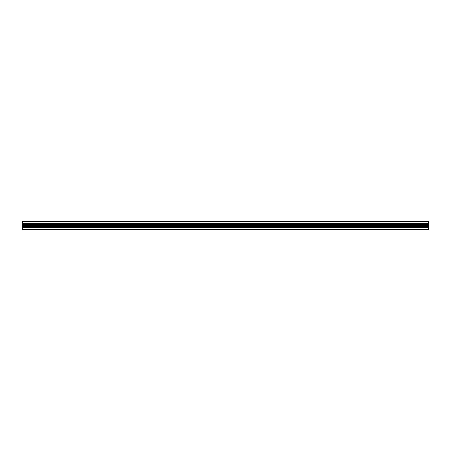 <?xml version="1.0" encoding="UTF-8"?>
<svg xmlns="http://www.w3.org/2000/svg" width="451" height="451" viewBox="0 0 451 451"><rect width="100%" height="100%" fill="white"/><g stroke="black" fill="none" stroke-linecap="round" stroke-linejoin="round"><path stroke-width="0.68" d="M22.55 222.05L22.55 221.441L428.45 221.441L428.45 222.05L22.55 222.05L22.55 224.248L428.45 224.248L428.45 223.611L22.55 223.611M428.45 223.611L428.45 222.05M428.45 226.239L428.45 224.248L22.55 224.248L22.55 226.78L428.45 226.78L428.45 226.239L22.55 226.239M428.45 228.95L428.45 226.78L22.55 226.78L22.55 229.559L428.45 229.559L428.45 228.95L22.55 228.95M428.45 225.5L22.55 225.5M428.45 225.573L22.55 225.573M428.45 225.635L22.55 225.635M428.45 227.389L22.55 227.389M428.45 227.462L22.55 227.462M428.45 225.427L22.55 225.427M428.45 225.365L22.55 225.365M428.45 224.761L22.55 224.761M428.45 223.538L22.55 223.538"/></g></svg>
